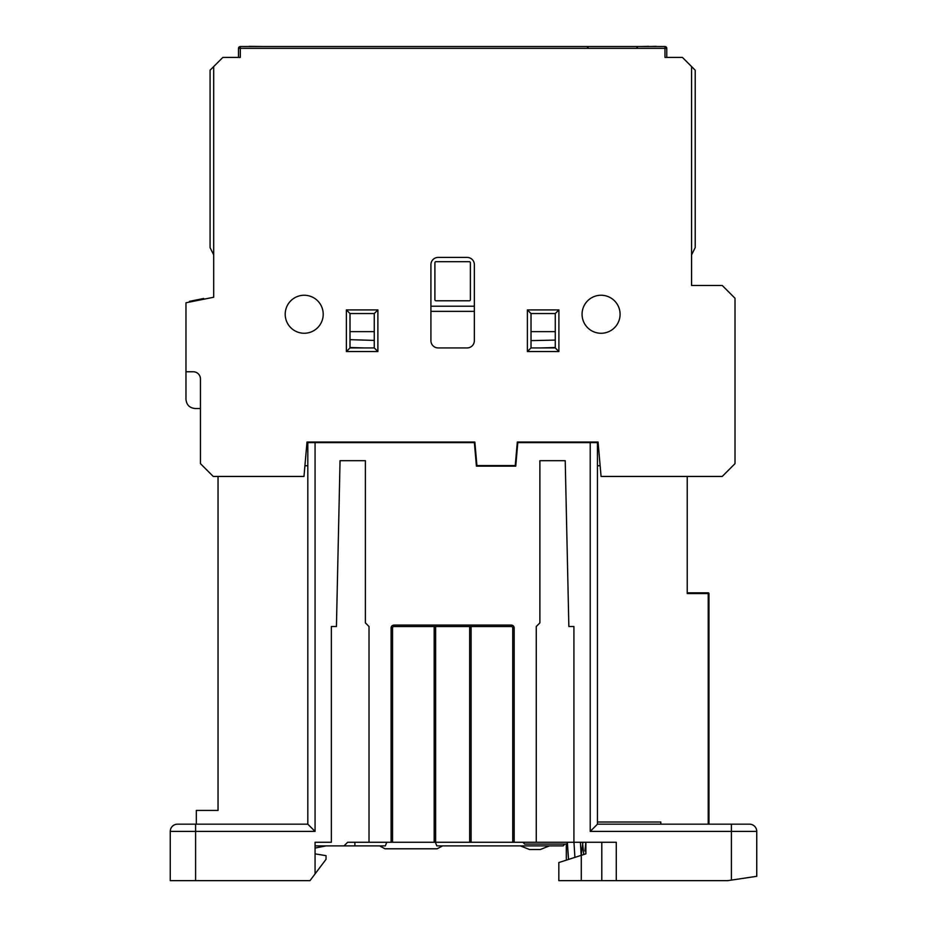 <?xml version="1.0" encoding="UTF-8"?>
<svg xmlns="http://www.w3.org/2000/svg" width="927" height="927" viewBox="0 0 927 927"><rect width="100%" height="100%" fill="white"/><g stroke="black" fill="none" stroke-linecap="round" stroke-linejoin="round"><path stroke-width="1.39" d="M374.265 340.406L350 339.664M350 347.521L363.94 347.926M555.273 340.093L531.02 340.626M541.333 347.926L555.273 347.521M474.357 311.356L430.916 311.356M430.916 306.211L474.357 306.211M470.383 262.793A1.101 1.101 0 0 0 469.271 261.681L436.003 261.681A1.101 1.101 0 0 0 434.902 262.793L434.902 299.676A1.101 1.101 0 0 0 436.003 300.788L469.271 300.788A1.101 1.101 0 0 0 470.383 299.676L470.383 262.793M350 331.634L374.265 331.634M531.02 331.634L555.273 331.634M666.78 57.393L666.78 48.343A1.808 1.808 0 0 0 664.972 46.535A1.808 1.808 0 0 1 666.78 48.343L664.972 48.343L664.972 46.535L240.313 46.535A1.808 1.808 0 0 0 238.494 48.343L238.494 57.393M267.196 46.535L292.805 46.535M264.091 46.535L249.108 46.35L264.091 46.535M656.165 46.35L648.645 46.535L656.223 46.535M317.057 46.535L302.526 46.535M641.136 46.535L648.645 46.35M381.785 46.535L430.835 46.535M580.951 46.535L595.609 46.535M213.697 66.57L222.874 57.393L240.313 57.393L240.313 48.343L238.494 48.343A1.808 1.808 0 0 1 240.313 46.535L240.313 48.343L664.972 48.343L664.972 57.393L682.399 57.393L695.204 70.197L695.204 247.636L691.577 254.879L691.577 285.47L722.226 285.47L735.018 298.274L735.018 463.639L722.226 476.443L601.067 476.443L598.066 442.052L517.312 442.052L515.25 465.586L476.918 465.586L474.856 442.052L306.999 442.052L303.986 476.443L213.245 476.443L200.452 463.639L200.452 378.992A7.242 7.242 0 0 0 193.21 371.75L185.968 371.75L185.968 302.781L213.697 297.243L213.697 254.879L210.081 247.636L210.081 70.197L213.697 66.57L213.697 297.243M531.02 347.926L531.02 313.535L555.273 313.535L555.273 347.926L531.02 347.926L527.393 351.542L558.9 351.542L555.273 347.926M558.9 351.542L558.9 309.908L527.393 309.908L531.02 313.535M558.9 309.908L555.273 313.535M691.577 285.47L691.577 66.57M285.203 314.253A19.003 19.003 0 0 1 304.207 295.25A19.003 19.003 0 0 1 323.21 314.253A19.003 19.003 0 0 1 304.207 333.257A19.003 19.003 0 0 1 285.203 314.253M582.063 314.253A19.003 19.003 0 0 1 610.58 297.799A19.003 19.003 0 0 1 610.58 330.719A19.003 19.003 0 0 1 582.063 314.253M430.916 264.659A7.242 7.242 0 0 1 438.158 257.416L467.115 257.416A7.242 7.242 0 0 1 474.357 264.659L474.357 340.684A7.242 7.242 0 0 1 467.115 347.926L438.158 347.926A7.242 7.242 0 0 1 430.916 340.684L430.916 264.659M346.385 309.908L350 313.535L374.265 313.535L377.88 309.908L346.385 309.908L346.385 351.542L377.88 351.542L377.88 309.908M374.265 313.535L374.265 347.926L350 347.926L350 313.535M350 347.926L346.385 351.542M374.265 347.926L377.88 351.542M185.968 371.75L185.968 399.34L185.968 371.75M191.275 301.727L191.136 301.008L203.72 298.494L203.859 299.212M189.606 302.063L189.456 301.345L191.136 301.008M193.21 371.75A7.242 7.242 0 0 1 200.452 378.992M185.968 399.34C186.524 404.914 189.595 407.973 195.168 408.529L200.452 408.529M325.933 845.899L315.064 848.066L315.064 853.86L326.049 855.667L326.049 859.294L315.064 873.906L315.064 842.272L331.356 842.272L331.356 626.501L336.431 626.501L340.047 460.696L365.389 460.696L365.389 622.886L369.016 626.501L369.016 842.272L392.538 842.272L392.538 627.973A1.448 1.448 0 0 1 393.987 626.525L511.287 626.525A1.448 1.448 0 0 1 512.735 627.973L512.735 842.272L616.281 842.272L616.281 880.65L727.776 880.65L756.745 876.305L756.745 831.415A7.242 7.242 0 0 0 749.503 824.173L597.452 824.173L597.452 442.596L517.799 442.596L515.748 466.13L476.42 466.13L474.357 442.596L307.822 442.596L307.822 824.173L315.064 831.415L315.064 442.596M512.735 842.272L471.101 842.272L471.101 626.525M469.653 626.525L469.653 842.272L471.101 842.272M469.653 842.272L435.62 842.272L435.62 626.525M434.172 626.525L434.172 842.272L435.62 842.272M434.172 842.272L392.538 842.272M369.016 626.501L369.016 842.272L347.648 842.272L344.033 845.899L385.319 845.899L386.791 842.272M566.316 858.981L566.316 849.213M582.666 842.272L582.782 843.234M566.316 845.169L566.316 853.466M566.316 843.906L566.316 856.803M573.964 842.272L574.914 857.382M585.864 844.37L585.54 842.272M582.932 842.272L581.206 855.25M585.76 842.272L585.679 843.095M584.914 850.963L585.864 842.423M581.183 855.366L580.429 842.272M581.217 855.354L580.951 851.253M536.269 626.501L536.269 842.272L536.269 626.501L539.885 622.886L539.885 460.696L565.227 460.696L568.854 626.501L573.917 626.501L573.917 842.272M307.822 824.173L177.497 824.173A7.242 7.242 0 0 0 170.255 831.415L170.255 880.65L170.255 831.415L170.255 880.65L310 880.65L315.064 873.906M539.885 460.696L565.227 460.696M315.064 845.899L344.033 845.899M365.389 460.696L340.047 460.696M182.561 824.173L177.497 824.173A7.242 7.242 0 0 0 170.255 831.415L315.064 831.415L315.064 806.073M590.209 442.596L590.209 831.415L597.452 824.173L742.99 824.173M600.14 465.76L597.452 465.76L597.452 822.006L660.8 822.006L660.8 824.173M708.958 824.173L708.958 593.558A0.718 0.718 0 0 0 708.228 592.84L708.228 593.558L687.231 593.558L687.231 476.443M708.228 592.84L687.231 592.84M522.874 842.272L524.682 844.08L566.316 844.08M601.797 842.272L601.797 880.65L616.281 880.65M601.797 880.65L558.83 880.65L558.83 862.55L585.864 853.86L585.864 842.272M379.595 845.899L385.018 848.796L437.15 848.796L442.561 845.899M435.366 842.272L436.837 845.899L563.129 845.899L564.937 844.08M549.375 845.899L540.325 849.514L529.468 849.514L520.406 845.899M581.275 880.65L581.275 855.331M218.042 476.443L218.042 810.418L196.327 810.418L196.327 824.173M307.822 465.76L304.925 465.76M527.393 309.908L527.393 351.542M194.01 301.182L193.87 300.464M199.919 300L199.78 299.282M393.987 626.525L393.987 625.076A2.897 2.897 0 0 0 391.09 627.973L392.538 627.973M391.09 627.973L391.09 842.272M511.287 626.525L511.287 625.076L393.987 625.076M512.735 627.973L514.184 627.973A2.897 2.897 0 0 0 511.287 625.076M514.184 842.272L514.184 627.973M590.209 831.415L731.403 831.415L731.403 880.105M195.597 880.65L195.597 824.173M170.255 831.415A7.242 7.242 0 0 1 177.497 824.173M756.745 831.415L731.403 831.415L731.403 824.173M708.958 593.558L708.228 593.558L708.228 824.173M354.89 842.272L354.89 845.899M586.872 46.535L588.216 47.88M636.733 47.88L638.077 46.535L636.733 47.88M568.483 859.445L567.278 842.272M568.541 859.433L567.347 842.272M582.504 842.272L583.767 854.532"/></g></svg>
